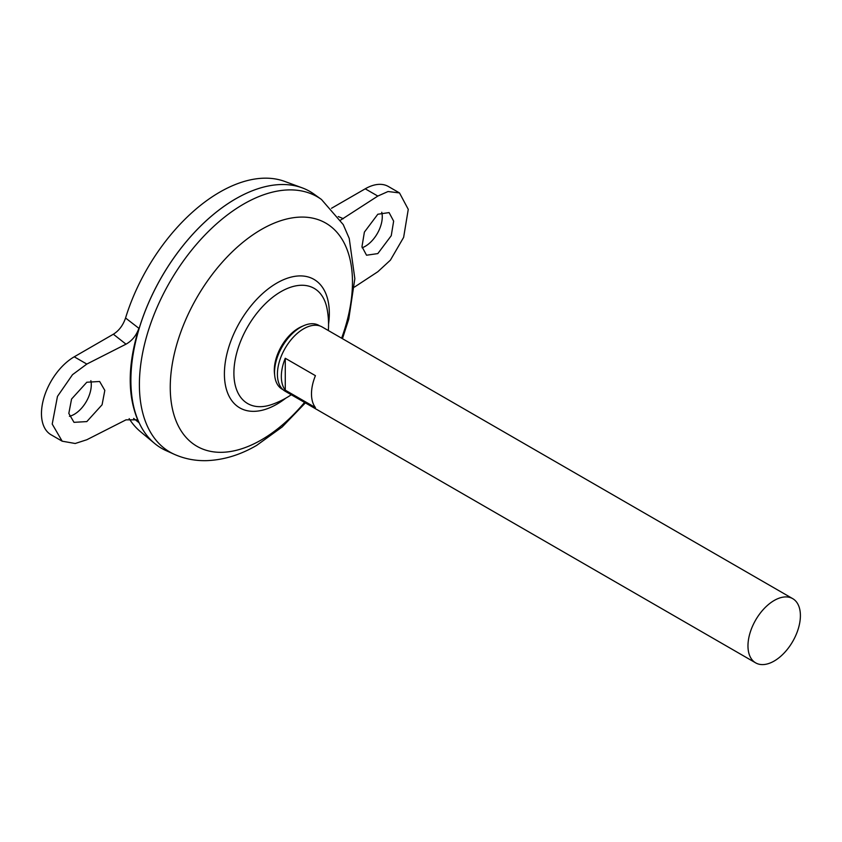 <?xml version="1.0" encoding="UTF-8"?>
<svg xmlns="http://www.w3.org/2000/svg" width="842" height="842" viewBox="0 0 842 842"><rect width="100%" height="100%" fill="white"/><g stroke="black" fill="none" stroke-linecap="round" stroke-linejoin="round"><path stroke-width="1.26" d="M282.923 389.604A36.816 21.25 -60 0 1 274.734 375.837L274.471 373.469A34.375 19.85 -60 0 1 274.303 370.217A34.375 19.85 -60 0 1 298.605 328.117A34.375 19.85 -60 0 1 301.52 326.633L303.699 325.686A36.816 21.25 -60 0 1 319.707 325.886M274.734 375.837A36.816 21.25 -60 0 1 300.583 327.264A36.816 21.25 -60 0 1 303.699 325.686M381.742 212.258A24.102 13.914 -60 0 1 365.228 246.317A24.102 13.914 -60 0 1 362.123 247.78M377.816 253.589L391.246 235.707L393.646 221.141L389.088 212.594L377.816 214.236L364.386 232.108L361.976 246.674L366.533 255.221L377.816 253.589M69.433 416.295A24.102 13.914 120 0 0 74.243 414.327A24.102 13.914 120 0 0 90.852 380.679M86.821 382.236L99.64 381.489L104.818 390.393L102.082 404.77L86.821 421.589L74.001 422.337L68.823 413.433L71.559 399.045L86.821 382.236M755.653 662.864L285.091 391.183A37.069 21.408 -60 0 1 279.407 361.481A37.069 21.408 -60 0 1 303.625 328.812A37.069 21.408 -60 0 1 322.16 326.97L792.722 598.651A37.069 21.408 -60 0 1 798.405 628.353A37.069 21.408 -60 0 1 774.187 661.033A37.069 21.408 -60 0 1 755.653 662.864A37.069 21.408 -60 0 1 749.969 633.152A37.069 21.408 -60 0 1 774.187 600.483A37.069 21.408 -60 0 1 792.722 598.651M285.27 358.271L315.424 375.669A37.069 21.408 120 0 0 315.424 407.57L285.27 390.162A37.069 21.408 -60 0 1 285.27 358.271L285.27 390.162M130.889 380.416A148.255 85.6 -60 0 1 235.728 198.828A148.297 85.621 -60 0 1 302.141 187.829A148.297 85.621 -60 0 1 309.888 191.46M166.021 450.586A148.297 85.621 -60 0 1 137.751 333.4A148.297 85.621 -60 0 1 235.749 198.807A148.297 85.621 -60 0 1 314.066 194.155L321.455 199.47A147.382 85.095 -60 0 0 243.622 204.09A147.382 85.095 -60 0 0 146.213 337.853A147.382 85.095 -60 0 0 174.315 454.322L166.021 450.586M291.269 394.761A84.632 84.632 0 0 1 271.798 404.518L271.798 404.518A66.518 38.406 -60 0 1 233.897 373.132A66.518 38.406 -60 0 1 280.923 291.669A66.518 38.406 -60 0 1 327.064 308.793A84.632 84.632 0 0 1 328.348 330.548M161.59 448.312A148.297 85.621 -60 0 1 154.581 443.418L140.319 431.536A145.119 83.779 -60 0 1 129.163 418.632M154.581 443.418A148.297 85.621 -60 0 1 140.961 322.749A148.297 85.621 -60 0 1 235.728 198.796A148.255 85.6 -60 0 1 235.739 198.817M125.553 318.002L138.898 328.317C127.331 365.617 127.331 397.045 138.898 422.6L136.72 419.821L126.005 419.842L86.821 439.745L75.201 443.492L62.171 441.187L52.215 424.063L57.467 396.403L72.507 374.679L86.821 364.07L126.005 344.168L113.354 334.221C118.996 330.706 123.058 325.296 125.553 318.002A145.119 83.779 -60 0 1 219.73 192.155A145.119 83.779 -60 0 1 284.722 181.43L302.141 187.829M138.898 422.6L133.615 418.421M113.354 334.221L74.243 356.808A46.342 26.755 120 0 0 43.963 397.645A46.342 26.755 120 0 0 51.067 434.777L62.171 441.187M331.506 208.279L365.228 188.808A46.342 26.755 -60 0 1 388.404 186.514L399.497 192.923L388.036 191.523L377.816 196.07L340.621 220.099M138.898 328.317C136.33 335.526 132.036 340.81 126.005 344.168M354.408 287.111L377.816 271.745L390.404 260.146L403.634 237.37L408.265 209.353L399.497 192.923M304.541 402.413A128.858 74.401 -60 0 1 261.378 439.903A128.858 74.401 -60 0 1 170.252 387.288A128.858 74.401 -60 0 1 261.378 229.477A128.858 74.401 -60 0 1 341.61 338.2M285.817 398.15A74.191 42.837 -60 0 1 276.86 404.202A74.191 42.837 -60 0 1 224.404 373.911A74.191 42.837 -60 0 1 276.86 283.059A74.191 42.837 -60 0 1 328.559 324.117M86.821 364.07L74.243 356.808M338.263 216.541L343.336 218.699M377.816 196.07L365.228 188.808M174.315 454.322C184.608 458.879 195.46 460.974 206.879 460.637C223.888 459.942 240.507 454.838 256.736 445.334L282.217 426.936L305.372 402.897M342.452 338.684L348.767 319.107L354.84 278.681L349.241 238.465L343.252 224.614L321.455 199.47"/></g></svg>
